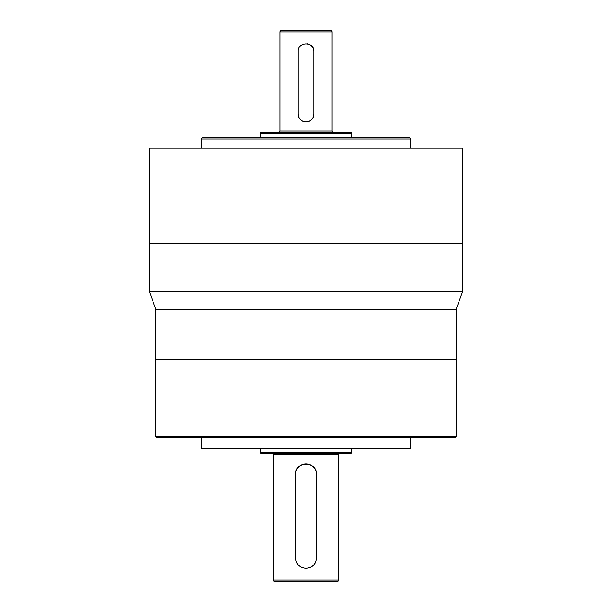 <?xml version="1.0" encoding="UTF-8"?>
<svg xmlns="http://www.w3.org/2000/svg" width="612" height="612" viewBox="0 0 612 612"><rect width="100%" height="100%" fill="white"/><g stroke="black" fill="none" stroke-linecap="round" stroke-linejoin="round"><path stroke-width="0.92" d="M149.374 291.542L462.626 291.542L462.626 243.347L149.374 243.347L149.374 148.066L462.626 148.066L462.626 243.347L149.374 243.347L149.374 291.542L155.899 309.473L456.101 309.473L462.626 291.542M456.101 309.473L456.101 359.512L155.899 359.512L155.899 436.524L456.101 436.524L456.101 359.512L155.899 359.512L155.899 309.473M316.442 557.907C315.823 564.256 312.342 567.737 306 568.349C299.651 567.737 296.17 564.256 295.558 557.907L295.558 474.369C294.9 460.913 317.085 460.882 316.442 474.369L316.442 557.907M310.009 567.546A10.442 10.442 0 0 0 315.639 561.923M155.899 436.524A1.308 1.308 0 0 0 157.208 437.825L454.793 437.825A1.308 1.308 0 0 0 456.101 436.524M409.39 437.825L410.415 437.825L410.415 448.267L201.585 448.267L201.585 437.825L202.61 437.825M387.197 437.825L370.306 437.825M341.588 437.825L270.412 437.825M241.694 437.825L224.803 437.825M260.314 448.267L260.314 452.184L351.686 452.184L351.686 448.267M260.314 452.184A1.308 1.308 0 0 0 261.622 453.492L350.378 453.492A1.308 1.308 0 0 0 351.686 452.184M338.627 454.793A1.308 1.308 0 0 1 339.935 453.492L272.065 453.492A1.308 1.308 0 0 1 273.373 454.793L273.373 580.092A1.308 1.308 0 0 0 274.673 581.4L337.327 581.4A1.308 1.308 0 0 0 338.627 580.092L338.627 454.793L273.373 454.793M316.442 474.369A10.442 10.442 0 0 0 306 463.934A10.442 10.442 0 0 0 295.558 474.369M313.834 114.13C313.367 118.896 310.758 121.505 306 121.964A7.834 7.834 0 0 0 313.834 114.13L313.834 51.484A7.834 7.834 0 0 0 307.53 43.804M410.415 148.066L410.415 138.932A1.308 1.308 0 0 0 409.114 137.631L202.886 137.631A1.308 1.308 0 0 0 201.585 138.932L201.585 148.066M351.686 137.631L351.686 133.714A1.308 1.308 0 0 0 350.378 132.406L261.622 132.406A1.308 1.308 0 0 0 260.314 133.714L260.314 137.631M279.898 131.098L332.102 131.098L332.102 31.908A1.308 1.308 0 0 0 330.801 30.6L281.199 30.6A1.308 1.308 0 0 0 279.898 31.908L279.898 131.098A1.308 1.308 0 0 1 278.59 132.406M332.102 131.098A1.308 1.308 0 0 0 333.41 132.406M306 121.964C301.242 121.505 298.633 118.896 298.166 114.13L298.166 51.484C297.677 41.387 314.308 41.371 313.834 51.484M298.166 114.13A7.834 7.834 0 0 0 304.462 121.811M273.373 580.092L338.627 580.092M410.415 138.932L201.585 138.932M351.686 133.714L260.314 133.714M332.102 31.908L279.898 31.908"/></g></svg>
